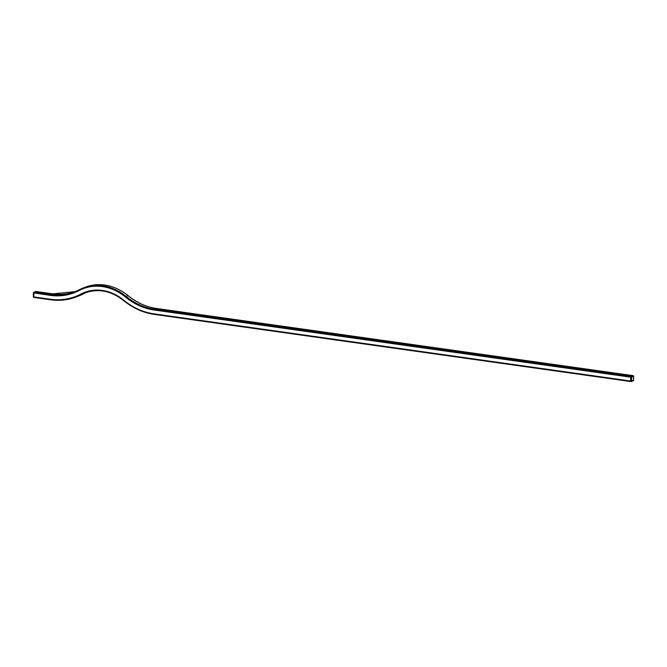 <?xml version="1.0" encoding="UTF-8"?>
<svg xmlns="http://www.w3.org/2000/svg" width="667" height="667" viewBox="0 0 667 667"><rect width="100%" height="100%" fill="white"/><g stroke="black" fill="none" stroke-linecap="round" stroke-linejoin="round"><path stroke-width="1" d="M633.508 380.098L633.508 380.24A0.659 0.559 69 0 1 633.175 380.774L633.175 380.774A0.659 0.559 69 0 1 632.925 380.807M633.208 375.729L633 375.646A0.659 0.559 69 0 1 633.567 376.371L633.508 380.24L630.649 381.032L630.965 381.557A0.659 0.559 -111 0 0 631.549 380.99L631.607 377.13A0.659 0.559 -111 0 0 631.04 376.405L630.707 377.172L631.607 377.13L633.55 376.221M50.442 299.741L33.917 297.432L33.433 296.698M35.584 291.687A0.659 0.559 69 0 1 36.035 291.521L36.193 291.537M52.71 293.847L36.118 291.504A0.659 0.659 0 0 0 35.785 291.546L33.825 292.296A0.659 0.659 0 0 0 33.4 292.905L33.35 296.773A0.659 0.659 0 0 0 33.917 297.432L50.517 299.775C59.446 301 67.992 300.075 76.155 296.973A68.776 58.388 -111 0 1 50.6 299.758L50.283 299.241L33.683 296.907L34.075 292.271A0.659 0.559 -111 0 0 33.825 292.296L33.825 292.296A0.659 0.559 -111 0 0 33.492 292.83L50.333 295.381L50.675 294.606L34.075 292.271L36.035 291.521L52.626 293.855L75.238 291.646A63.482 53.894 -111 0 1 52.626 293.855L50.675 294.606A63.482 53.894 69 0 0 74.262 292.038A63.482 53.894 69 0 0 79.198 289.803M50.333 295.381A64.149 54.461 -111 0 0 79.198 290.495L79.231 289.778A52.243 44.355 -111 0 1 83.325 287.927L74.262 292.038M79.198 290.495A51.584 43.789 69 0 1 125.404 297.015L126.038 296.373A52.243 44.355 -111 0 0 83.325 287.927L85.284 287.177A52.243 44.355 69 0 1 127.997 295.623L128.114 295.623C114.34 284.876 100.058 282.058 85.284 287.177M125.404 297.015A64.149 54.461 -111 0 0 154.019 309.988L154.352 309.221A63.482 53.894 69 0 1 126.038 296.373L127.997 295.623A63.482 53.894 -111 0 0 156.311 308.471L156.47 308.496M631.04 376.405L154.352 309.221L156.311 308.471L633 375.646L631.04 376.405M154.019 309.988L630.707 377.172L630.649 381.032L153.96 313.857A68.109 57.829 69 0 1 123.587 300.075A47.615 40.42 -111 0 0 80.924 294.064A68.109 57.829 69 0 1 50.283 299.241M83.542 293.763L83.517 293.772A68.776 58.388 69 0 1 78.114 296.223L76.155 296.973A68.776 58.388 -111 0 0 81.541 294.531L80.924 294.064M78.114 296.223L86.201 292.505A46.948 39.862 -111 0 0 83.5 293.78L81.541 294.531A46.948 39.862 69 0 1 85.218 292.863A46.948 39.862 69 0 1 123.603 300.458L123.587 300.075M630.807 381.532L154.194 314.382L153.96 313.857M123.603 300.458A68.776 58.388 -111 0 0 154.119 314.349M85.218 292.863C98.366 288.294 111.122 290.829 123.487 300.458C132.9 308.121 143.13 312.765 154.194 314.382L630.882 381.566A0.659 0.659 0 0 0 631.215 381.524L633.175 380.774A0.659 0.659 0 0 0 633.6 380.173L633.65 376.305A0.659 0.659 0 0 0 633.083 375.638L156.395 308.462C146.223 306.97 136.793 302.693 128.114 295.623"/></g></svg>
